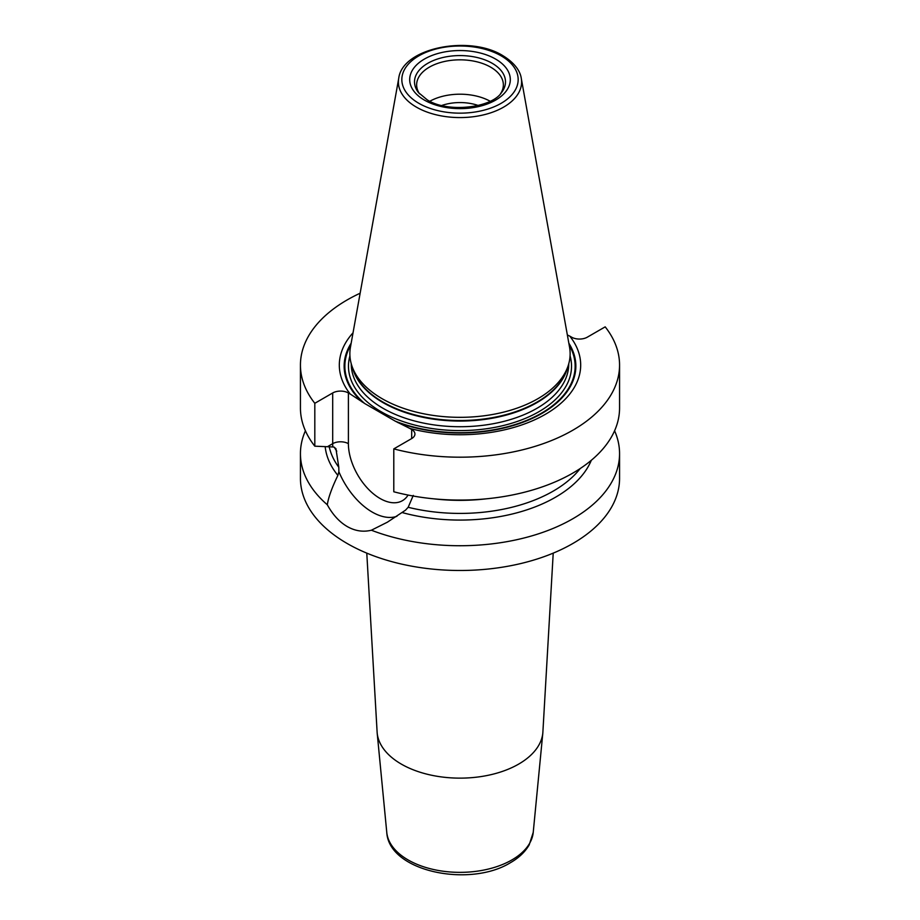 <?xml version="1.0" encoding="UTF-8"?>
<svg xmlns="http://www.w3.org/2000/svg" width="920" height="920" viewBox="0 0 920 920"><rect width="100%" height="100%" fill="white"/><g stroke="black" fill="none" stroke-linecap="round" stroke-linejoin="round"><path stroke-width="1.38" d="M614.583 430.778A159.562 92.126 180 0 1 619.562 453.606A159.562 92.126 180 0 1 535.233 534.853A159.562 92.126 180 0 1 371.381 530.219C363.135 532.254 355.062 531.012 347.173 526.516C339.376 521.95 332.752 514.705 327.301 504.769A159.562 92.126 180 0 1 300.438 453.606A159.562 92.126 180 0 1 305.417 430.778M619.562 453.606L619.562 478.365A159.562 92.126 180 0 1 521.065 563.477A159.562 92.126 180 0 1 347.173 543.501A159.562 92.126 180 0 1 300.438 478.365L300.438 453.606M360.145 293.215A159.562 92.126 0 0 0 300.438 365.079A159.562 92.126 0 0 0 314.812 403.293L314.812 446.177A159.562 92.126 0 0 1 300.438 407.951L300.438 365.079M393.794 448.891L393.794 491.774A159.562 92.126 0 0 0 619.562 407.951L619.562 365.079A159.562 92.126 0 0 0 605.188 326.853L587.305 337.18A11.098 6.405 180 0 1 571.607 337.18L569.767 336.11A120.681 69.678 180 0 1 545.33 414.345A120.681 69.678 180 0 1 409.848 428.444L411.677 429.502A11.098 6.405 180 0 1 414.931 434.033A11.098 6.405 180 0 1 411.677 438.564L393.794 448.891A159.562 92.126 0 0 0 619.562 365.079M329.199 446.729A131.813 76.107 0 0 0 338.801 467.245L335.915 448.615L333.661 446.993L314.812 446.177M314.812 403.293L332.695 392.966A11.098 6.405 180 0 1 348.392 392.966L350.232 394.036A120.681 69.678 180 0 1 353.038 332.81M350.232 394.036L364.722 403.523L395.358 421.21L409.848 428.444M413.275 495.409L408.169 507.288L405.501 510.186L387.331 522.215L371.381 530.219M327.301 504.769C328.417 497.432 331.947 487.646 337.881 475.398L338.882 471.718L338.801 467.245M337.881 475.398A135.044 77.97 180 0 1 325.174 446.591M591.33 460.276A135.044 77.97 180 0 1 402.35 512.612M569.767 336.11L567.352 334.972M382.122 398.705A110.135 63.583 180 0 1 351.865 365.792A110.135 63.583 180 0 1 350.451 347.185L398.728 78.338A61.594 35.558 180 0 0 416.438 107.157A61.594 35.558 0 0 0 486.484 114.114A61.594 35.558 0 0 0 521.272 78.338L569.549 347.185A110.135 63.583 180 0 1 568.134 365.792A110.135 63.583 180 0 1 492.269 414.541A110.135 63.583 180 0 1 382.122 398.705M419.485 93.782A43.355 25.035 180 0 1 416.645 84.859A43.355 25.035 180 0 1 443.405 61.732A43.355 25.035 180 0 1 490.659 67.16A43.355 25.035 0 0 1 503.355 84.859A43.355 25.035 0 0 1 500.514 93.782M429.847 101.246A43.355 25.035 180 0 1 490.153 101.246M441.784 105.478A35.385 20.424 180 0 1 478.216 105.478M553.219 553.127L542.834 732.906A82.961 47.897 180 0 1 518.661 764.106A82.961 47.897 0 0 1 430.399 774.985A82.961 47.897 0 0 1 377.166 732.906L366.781 553.127M533.232 832.37L529.184 844.894C525.101 851.931 518.857 857.865 510.439 862.695C469.717 887.961 388.895 871.619 386.768 832.37A73.347 42.343 0 0 0 433.826 869.572A73.347 42.343 0 0 0 511.865 859.947A73.347 42.343 180 0 0 533.232 832.37L542.834 732.906M327.497 446.671L332.695 443.67L332.695 392.966M332.798 446.913A55.844 32.246 60 0 1 332.695 443.67A11.098 6.405 0 0 1 348.392 443.67L348.392 392.966M411.677 429.502L411.677 438.564M348.392 443.67A44.746 25.84 -120 0 0 372.485 493.051A44.746 25.84 -120 0 0 408.077 495.063M396.911 516.304A55.844 32.246 60 0 1 338.882 471.718M334.328 447.212A131.813 76.107 0 0 0 336.743 451.214M433.837 498.835A131.813 76.107 0 0 0 486.162 498.835M408.169 507.288A131.813 76.107 0 0 0 580.221 468.522M351.175 343.183A115.862 66.884 0 0 0 362.216 402.005M397.865 422.579A115.862 66.884 0 0 0 532.622 418.243A115.862 66.884 0 0 0 568.824 343.183M350.83 345.08A115.138 66.47 0 0 0 364.722 403.523M395.358 421.21A115.138 66.47 0 0 0 529.598 419.163A115.138 66.47 0 0 0 569.169 345.08M349.922 355.867A111.515 64.388 180 0 0 381.144 411.734A111.515 64.388 0 0 0 510.841 423.51A111.515 64.388 0 0 0 570.078 355.867M351.256 363.803L351.256 363.94A108.744 62.779 180 0 0 383.099 408.33A108.744 62.779 0 0 0 501.618 421.947A108.744 62.779 0 0 0 568.744 363.94L568.744 363.803M567.559 367.54A108.744 62.779 0 0 1 494.063 417.898A108.744 62.779 0 0 1 383.099 402.661A108.744 62.779 180 0 1 352.44 367.54M351.865 365.792L353.13 369.587A108.836 62.836 180 0 0 383.042 402.12A108.836 62.836 0 0 0 491.889 417.76A108.836 62.836 0 0 0 566.87 369.587L568.134 365.792M418.876 103.327A58.167 33.58 180 0 1 418.876 55.832A58.167 33.58 180 0 1 501.124 55.832A58.167 33.58 0 0 1 501.124 103.327A58.167 33.58 0 0 1 418.876 103.327M424.43 100.119A50.301 29.037 0 0 0 495.569 100.119A50.301 29.037 0 0 0 495.569 59.052A50.301 29.037 0 0 0 424.43 59.052A50.301 29.037 0 0 0 424.43 100.119M501.526 92.575A45.494 26.266 0 0 0 492.166 63.273A45.494 26.266 180 0 0 434.205 60.214A45.494 26.266 180 0 0 418.473 92.575L427.213 99.843C447.66 113.195 491.774 107.904 501.526 92.575M386.768 832.37L377.166 732.906M521.272 78.338C520.72 73.876 517.488 64.618 502.86 55.66C469.418 34.672 402.258 47.851 398.728 78.338"/></g></svg>
